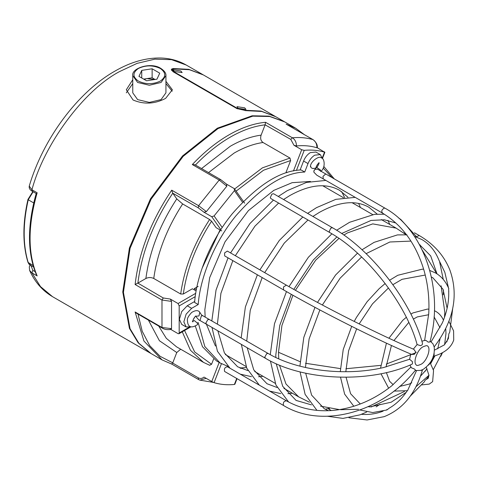 <?xml version="1.0" encoding="UTF-8"?>
<svg xmlns="http://www.w3.org/2000/svg" width="478" height="478" viewBox="0 0 478 478"><rect width="100%" height="100%" fill="white"/><g stroke="black" fill="none" stroke-linecap="round" stroke-linejoin="round"><path stroke-width="0.72" d="M316.101 167.025L317.9 163.912M322.554 158.726L320.308 154.609L315.88 152.052L310.353 152.602C307.402 154.424 305.149 157.232 303.584 161.026L300.088 170.031M320.308 154.609L314.781 155.159C311.835 156.981 309.577 159.789 308.011 163.578L304.731 172.038L301.122 169.953C280.317 170.532 257.331 185.177 232.171 213.875C209.191 242.035 196.201 278.202 194.612 302.46L198.215 304.54C199.81 280.287 212.8 244.121 235.774 215.96C260.94 187.256 283.926 172.618 304.731 172.038M192.969 320.2L194.773 317.081M215.435 346.018L205.893 322.973L207.858 319.597L209.239 319.459L202.756 315.713C201.931 315.468 200.945 314.315 199.792 312.259L198.979 315.952L195.992 316.233M205.152 317.099L204.841 309.744L209.681 277.664L225.019 241.838L248.381 210.637L273.739 190.411L292.16 182.674L310.449 181.449M194.223 289.823L194.409 288.533L196.374 289.668M341.716 191.672L344.602 197.581M246.481 367.528L239.926 367.988M227.779 366.285L220.053 362.957L204.805 346.508L198.215 322.596L197.33 323.104M220.053 362.957L216.444 360.872L202.487 346.753L195.359 326.277M198.185 286.358L194.409 288.533M198.215 304.54L191.654 308.328L186.127 314.166L183.839 321.873L186.127 326.934L190.812 326.821M312.6 168.435L313.371 168.555M194.701 301.457L187.227 305.777L181.7 311.608L179.405 319.316L181.7 324.377L186.127 326.934M288.694 402.034L286.489 400.833C283.872 401.078 282.868 402.625 283.496 405.464L283.609 405.541C322.023 428.951 381.629 412.705 415.507 370.121L414.39 368.986L411.331 367.761L410.016 365.072M316.98 410.369L318.533 410.5C330.161 411.385 342.003 409.933 354.067 406.151L356.331 405.41C367.803 401.484 378.672 395.682 388.931 387.993L391.966 385.638L410.877 367.056M327.49 416.254L342.965 418.405L360.024 414.832L366.686 412.048M386.971 409.407C386.355 410.297 387.072 409.915 389.128 408.26M444.683 344.399L448.388 338.567L448.782 334.05L449.762 332.067L452.66 308.77M410.303 396.089L424.273 381.88L425.223 380.07L428.33 378.17L428.903 375.027M393.997 391.082L407.537 390.705L416.422 370.856M434.532 350.099L444.6 344.757L445.992 333.214L445.723 328.613M416.009 386.69L428.981 375.272L426.221 367.194M421.781 370.253L420.598 370.408L422.48 369.709L421.781 370.253M415.143 370.564L420.598 370.408M434.108 354.915L433.498 356.002L434.149 353.553L434.108 354.915M433.498 345.218L434.149 346.909L432.949 343.79L430.128 341.107M348.958 417.766L367.086 419.977L384.169 416.655C402.966 409.138 415.746 393.49 422.504 369.709L423.383 369.243C431.479 363.435 435.088 355.967 434.197 346.837L434.149 346.909M448.472 287.846L444.833 272.299L438.9 260.056C435.183 250.854 429.525 244.025 421.937 239.568L414.414 236.317M421.781 345.062L422.48 344.232L422.397 342.935C411.002 300.847 370.581 249.068 332.503 227.761L330.782 228.131L329.199 231.657L329.742 232.547C366.477 252.999 406.258 304.002 417.115 344.56L420.598 345.696L421.781 345.062M415.221 353.224L415.615 351.898L413.912 349.37C380.817 335.526 323.116 306.476 286.37 285.151L283.496 286.961L283.609 289.937C320.577 311.387 378.379 340.491 411.755 354.455L414.39 354.294L415.221 353.224M429.8 363.226L429.238 364.427L428.145 365.282M424.679 340.473L426.119 340.509L428.145 342.111L429.901 341.985C444.325 290.134 424.225 229.643 384.963 208.157L384.557 208.032C381.725 209.513 381.074 211.192 382.603 213.069M202.756 315.713L201.369 315.85L199.995 320.505L265.392 358.255C303.058 380.852 368.855 383.577 411.63 364.391L412.424 363.877L412.424 361.673L409.574 359.265L383.392 367.594C344.536 376.503 297.143 370.635 268.152 353.469L209.239 319.459M431.144 341.776L442.054 323.421L443.494 320.224C441.756 316.34 439.204 313.407 435.828 311.423L434.406 310.688M424.643 340.348L428.742 313.693L428.897 310.019C429.244 296.826 427.744 284.087 424.398 271.797L423.914 270.094C415.968 243.852 402.058 224.803 382.203 212.943L323.289 178.933L322.979 176.388L325.649 174.016L326.05 174.141L318.701 169.905M448.782 291.729L448.615 288.981M407.214 235.684L406.76 234.991M259.482 385.25L286.37 400.755M230.145 368.311L259.291 385.119M310.724 166.446C310.987 168.364 312.666 168.889 315.755 168.035L315.976 167.623C316.914 164.904 318.019 163.368 319.286 163.016L318.754 162.717C319.262 163.267 318.623 164.868 316.83 167.515C316.424 167.27 315.426 168.453 313.843 171.076L313.897 172.2L313.903 171.088C314.267 169.355 315.719 168.812 318.258 169.463M199.792 312.259C198.209 310.043 195.484 310.114 191.612 312.493C188.553 315.88 187.143 318.372 187.382 319.949C187.597 327.245 191.021 328.78 197.653 324.556L197.283 323.032L194.373 320.577L192.353 321.533L192.891 321.837C191.809 322.375 194.642 315.731 196.135 316.191L195.681 315.958C195.084 315.528 199.153 320.852 199.995 320.505M224.821 371.585L224.582 371.448C223.961 368.61 224.959 367.068 227.576 366.817L229.954 368.18M332.503 227.761L273.595 193.751L271.868 194.116L270.285 197.647L270.829 198.537L329.742 232.547M286.37 285.151L227.337 251.075L224.582 252.946L224.696 255.927L283.609 289.937M174.368 71.515L173.102 69.806L180.821 70.971L182.148 72.566L174.368 71.515M238.211 108.375L236.951 106.666L244.664 107.831L245.991 109.426L238.211 108.375M132.764 83.602L126.312 92.834M132.764 79.736L126.312 89.774L133.057 99.998C143.92 104.61 154.776 104.061 165.633 98.366L172.379 89.774L165.986 81.397M36.232 193.56L32.223 191.242L31.936 189.772C44.143 144.027 83.746 90.539 119.381 71.664L137.114 63.359L154.878 59.153L171.602 59.672L186.241 65.038C178.706 60.73 170.407 58.394 161.337 58.023C146.244 57.575 130.721 61.967 114.774 71.204C77.657 92.2 42.918 139.182 29.254 186.127L31.936 189.772L37.153 192.777L36.567 193.578M172.743 69.113L173.084 68.527L171.279 69.28L173.024 71.706L236.873 108.566L246.045 110.651L261.705 111.458L275.722 116.698L284.189 121.591L269.072 116.136L252.133 115.784L217.329 128.212L182.524 155.971L150.468 198.794L129.413 247.968L122.768 291.992L129.413 328.35L138.184 342.84L150.468 353.206L52.514 296.659C42.434 290.714 34.798 281.972 29.606 270.434L31.948 272.908L40.505 286.603L52.514 296.659M173.084 68.527L188.744 69.328L203.084 74.765M237.339 108.823L237.542 108.464L245.393 110.275L261.054 111.081L275.394 116.513M237.542 108.464L173.699 71.604L172.194 69.543L173.735 68.904L189.396 69.704L203.407 74.95L275.071 116.321M172.205 91.208L165.932 83.602M30.927 265.475L32.851 270.357L35.139 271.677M36.197 193.471C27.192 225.688 27.27 252.814 36.442 274.856L37.159 275.92L31.948 272.908L32.851 270.357M242.495 202.182L234.405 190.668L234.316 188.637L226.584 184.173L226.817 186.175L219.187 180.069L192.311 164.552L194.94 164.749L220.615 179.567L226.895 184.406M313.263 139.803L313.126 139.696C316.376 142.444 317.75 145.145 317.255 147.81L316.932 147.774C310.634 145.844 303.817 145.234 296.491 145.951L293.964 145.276L290.767 139.379L265.111 124.836C253.914 126.114 242.286 130.225 230.223 137.162C218.159 144.153 206.532 153.474 195.335 165.119M265.182 124.609L265.523 122.284L292.399 137.795C295.004 139.468 296.372 142.187 296.491 145.951M138.005 314.094L142.217 331.266L149.68 345.618L160.076 356.295L172.767 362.832L171.716 364.057L162.06 359.898L151.12 353.583L138.835 343.216L130.064 328.727L123.426 292.369L130.064 248.345L151.12 199.171L183.176 156.348L217.98 128.588L252.784 116.16L269.723 116.513L284.84 121.968L295.78 128.283L286.119 124.125L313.126 139.696L286.119 124.125M220.041 229.936L202.039 268.421M196.141 290.929L192.395 288.766L183.313 294.012L180.69 294.018L153.749 278.465C151.12 277.228 148.497 277.24 145.88 278.489C149.53 251.362 159.825 224.827 176.764 198.884L172.767 193.196C153.36 222.473 141.733 252.444 137.879 283.107L145.88 278.489M176.764 198.884L182.656 203.957L209.603 219.516L211.563 221.206L216.104 227.665L221.732 230.91M201.561 168.567L230.223 146.298C240.876 140.168 251.171 136.451 261.108 135.143C260.134 138.351 260.773 140.801 263.037 142.504L289.985 158.057L290.63 160.512L286.089 172.211L286.914 172.689M213.6 359.044L211.563 364.29L209.603 365.24L203.497 362.39L190.399 350.171L182.267 331.828M172.767 362.832L176.764 352.525L159.437 340.754L148.401 320.099M137.879 283.107L163.279 297.973L170.329 299.079L171.542 301.391L171.542 328.643L171.154 329.39C167.611 329.975 164.677 329.563 162.359 328.153L161.988 327.496L171.542 328.643M195.251 296.629L179.184 305.902L178.061 303.542L170.329 299.079M261.108 135.143L265.111 124.836M293.964 145.276L301.696 149.739L304.217 150.361L296.42 170.455M322.387 157.698L324.526 152.177L317.255 147.708M170.329 329.169L178.061 333.632L178.927 333.752L179.184 332.981L188.852 327.4M172.672 193.064L171.716 190.172L198.591 205.689L206.376 211.605L204.016 212.25L198.251 207.834L172.767 193.196M204.016 212.25L211.748 216.713L214.09 215.936L222.234 227.516M172.672 363.047L198.251 377.817C200.234 378.857 202.158 378.618 204.016 377.094L211.748 381.558L219.169 362.444M180.666 349.215L176.764 352.525M179.184 305.902L179.184 332.981M324.263 151.753L324.526 152.177C318.264 150.265 311.495 149.662 304.217 150.361M171.542 301.391L161.988 300.035L135.113 284.518C138.847 252.312 151.048 220.866 171.716 190.172M316.932 147.774C316.914 144.027 315.6 141.315 312.994 139.636C306.631 137.736 299.766 137.12 292.399 137.795L290.767 139.379M226.817 186.175L206.376 211.605M234.405 190.668L214.09 215.936M244.67 203.174L234.316 188.637M237.04 378.654L234.871 384.24L234.405 384.455L236.724 378.474M221.439 363.716L214.09 382.645C220.358 384.551 227.128 385.154 234.405 384.455M214.09 382.645L211.748 381.558M206.215 378.367L199.87 380.13L198.591 379.574L198.251 377.817M162.359 328.153L136.278 313.096L135.113 311.979L161.988 327.496L161.988 300.035L163.279 297.973M135.113 311.979L143.932 341.029L162.06 359.898L171.781 364.111L198.591 379.574M137.694 283.203L135.113 284.518M154.908 79.491L146.937 78.607L144.099 79.36M137.622 99.603L149.345 102.406L161.074 99.603L165.932 92.834L165.932 75.679L161.074 82.455L149.345 85.257L137.622 82.455L132.764 75.679L132.764 92.834L137.622 99.603M156.957 79.175L146.561 80.782L138.955 76.384L141.739 70.386L152.129 68.778L159.742 73.17L156.957 79.175M141.739 77.998L141.739 70.386M143.675 79.115L152.129 77.806L152.129 68.778M155.021 79.473L152.129 77.806M278.746 358.829L278.501 352.268L281.924 325.524L292.918 295.243M295.41 290.301L315.671 260.187L338.974 238.397M343.873 235.074L347.398 232.935L372.756 223.883L396.119 228.114L381.325 219.569M283.89 388.333L298.678 396.877L285.981 384.001L279.493 365.162M416.296 352.268L415.412 352.776M414.868 353.081L386.23 364.087M380.596 365.383L345.887 368.741M340.36 368.598L305.49 363.28M300.023 361.649L278.501 352.268M444.456 317.44L444.833 312.493L441.104 285.784M187.227 305.777L191.654 308.328M303.584 161.026L308.011 163.578M327.914 408.606L329.742 409.658L329.169 408.266M265.392 358.255L264.818 356.994L266.772 353.606L268.152 353.469M320.816 171.118L320.356 169.917L316.83 167.515M206.478 324.245L205.904 322.979M416.697 236.7L419.206 235.505C433.982 244.133 444.241 255.736 449.989 270.309C458.862 295.655 453.598 321.18 434.191 346.885M283.735 405.601L224.696 371.525M33.137 191.768L28.232 199.768C22.83 223.859 22.83 244.832 28.244 262.679L29.863 264.866L33.526 266.981M28.208 199.248L28.232 199.768L34.099 203.15M29.863 264.866C29.6 265.039 28.973 264.209 27.987 262.374L33.084 265.475M37.153 192.777C27.712 225.945 27.712 253.657 37.159 275.92M245.16 110.681L245.393 110.275M173.484 71.975L173.699 71.604M29.254 186.127C28.901 188.201 29.893 189.909 32.223 191.242L32.839 191.284M198.251 207.834L198.591 205.689L219.187 180.069L220.615 179.567M192.311 164.552C204.028 152.147 216.229 142.265 228.92 134.904C241.611 127.608 253.812 123.402 265.523 122.284M263.037 142.504C253.722 143.818 244.091 147.338 234.13 153.068L208.545 172.6M180.69 294.018C184.233 268.642 193.871 243.804 209.603 219.516M182.656 203.957C166.924 228.245 157.286 253.083 153.749 278.465M234.674 188.947L262.446 167.844L289.985 158.057M158.678 326.032L166.29 338.281L176.549 346.837L203.497 362.39L209.794 365.329M184.58 330.489L194.654 351.963L211.563 364.29M211.563 221.206C196.237 244.945 186.82 269.216 183.313 294.012M290.63 160.512L263.503 170.24L236.18 191.092M332.198 177.691L323.164 168.023M178.061 303.542L195.735 293.337M293.45 170.987L301.696 149.739M220.842 229.649L211.748 216.713M240.661 368.323L240.798 367.976M138.405 81.099C145.7 84.504 152.996 84.504 160.291 81.099C166.195 76.886 166.195 72.674 160.291 68.462C152.996 65.05 145.7 65.05 138.405 68.462C132.496 72.674 132.496 76.886 138.405 81.099M225.353 354.539L246.056 366.495M254.69 371.478L275.214 383.326M436.784 273.709L422.241 250.108M406.157 234.764L396.119 228.114M444.833 312.493L444.749 316.615M434.633 355.901L430.481 363.394M426.962 368.741L424.96 371.466M404.406 391.512L371.119 406.999M358.5 409.293L340.641 409.694M339.488 409.61L320.517 406.145M309.463 402.243L298.678 396.877M372.649 214.562L352.125 202.714M343.491 197.731L322.787 185.775M360.46 207.524L358.625 203.419M283.568 199.505L289.973 195.478C309.648 184.58 326.169 182.853 339.541 190.292L347.966 197.265M389.797 224.463L387.951 220.334M312.905 216.444L319.31 212.417C338.986 201.519 355.507 199.792 368.879 207.231L377.214 214.102M325.213 409.24L329.294 408.23M311.435 404.872L296.067 400.415L282.725 386.332L276.224 363.758M275.83 357.49L275.794 354.939L279.767 325.369L291.293 294.323M376.162 406.832L379.98 404.322M443.214 294.795L443.482 290.236M328.392 410.698L324.281 408.72L311.614 395.133L305.705 373.21M305.442 367.492L309.135 338.866L319.86 309.941M386.917 409.975L372.709 412.562L359.964 409.993M448.74 335.855L446.793 341.985M442.526 352.603L440.782 356.289M428.945 375.863L426.406 379.227M360.287 403.976L350.595 393.723L346.066 377.244M345.827 371.717L348.599 350.798L356.648 328.828M442.186 352.782L433.295 369.703M393.173 384.659L389.63 381.307L386.391 372.583M317.004 410.369C306.822 409.377 297.43 406.617 288.82 402.1M329.742 409.658L331.302 410.542M407.411 390.538C402.303 398.323 396.131 404.269 388.895 408.367M383.117 411.134L382.233 411.474C375.696 413.912 368.741 414.862 361.362 414.324M448.89 321.377L453.586 330.836L453.73 339.995C450.3 350.332 440.095 354.383 433.05 356.385M421.692 384.904L429.274 384.091L432.638 381.635L433.558 370.516L430.14 362.772M423.383 346.675C425.886 345.612 427.266 345.385 427.529 345.988C431.61 348.605 426.292 362.348 420.616 364.457C418.077 365.515 416.691 365.748 416.469 365.138C412.389 362.521 417.706 348.779 423.383 346.675M386.063 366.979L391.452 345.486M393.956 340.551L408.774 322.411M413.327 319.101L417.306 316.914L428.682 314.727M448.824 288.676C445.896 281.679 441.499 276.457 435.637 273.01L429.764 270.458M359.157 323.899L372.47 303.894L388.459 287.971M392.898 284.685L402.04 279.325L425.241 275.047M431.365 277.001L432.877 277.802L443.052 289.292L447.115 308.232M443.255 279.421L439.658 262.04M322.369 305.012L340.133 278.184L361.601 256.985M366.112 253.657L389.857 241.993L410.943 241.097M420.765 247.12L420.09 244.909M416.941 237.184L400.636 219.294L399.016 218.41M293.797 289.387L313.269 260.008L336.859 236.963M341.627 233.509L371.059 220.43L384.33 219.772L395.862 223.011M307.987 219.988L284.267 243.105L264.687 272.633M262.183 277.569L250.257 310.252L246.732 341.101M247.192 347.751L253.758 369.882L266.981 383.726L277.103 387.509M269.646 391.094L280.753 393.609M287.864 393.693L292.363 393.227M278.644 203.048L254.929 226.172L235.349 255.694M232.846 260.63L220.92 293.313L217.394 324.162M217.854 330.812L224.421 352.943L237.644 366.787L247.891 370.599M240.309 374.155L251.488 376.676M258.55 376.754L263.025 376.288M325.865 180.421L306.494 182.411L287.206 190.692L278.28 196.452M273.476 200.067L249.946 223.531L230.557 252.928M228.048 257.857L216.044 290.021L211.82 320.947M212.017 327.442L217.424 351.24L229.966 368.191M355.208 197.36L335.831 199.35L316.55 207.631L307.617 213.391M302.813 217.006L279.283 240.47L259.895 269.867M257.385 274.796L245.381 306.96L241.157 337.886M241.354 344.381L246.762 368.18L259.303 385.131M270.267 354.658L274.48 323.737L286.477 291.586M288.987 286.657L308.37 257.272L331.893 233.82M336.643 230.253L349.597 222.282L374.513 214.329L384.33 214.222M437 273.852L430.69 255.903L419.355 244.461M299.909 366.148L303.823 337.319L314.978 307.336M317.488 302.413L335.574 275.029L357.508 253.167M362.007 249.785L374.095 242.358L397.433 234.907L406.963 234.841M423.669 269.257L422.361 269.156L397.786 275.28L389.612 280.239M385.166 283.526L379.185 288.646L367.188 301.636L356.528 317.278L354.21 321.431M351.7 326.36L343.234 349.466L340.3 371.675M428.915 309.188L427.434 309.081L412.962 312.917L410.895 314.106M406.312 317.296L402.727 320.356L388.925 338.227M386.433 343.168L380.53 368.197M440.005 327.687L434.078 316.866M403.444 232.792L406.258 234.417M326.05 174.141L384.963 208.157M409.574 359.265L410.859 354.079M413.345 349.125L417.109 344.542M421.895 341.226L425.085 340.276M448.699 291.275C449.051 300.781 447.289 310.419 443.411 320.2M414.444 232.762L419.206 235.505M388.632 388.22L380.972 373.748M399.632 386.439L409.329 384.061L411.779 382.782M420.485 376.198L427.033 368.897M430.648 363.704L434.95 355.799M437.723 348.815L440.107 338.561M353.798 406.234L344.626 394.111L340.515 377.208M368.15 406.688L369.799 406.898L391.141 402.231L406.21 392.313M430.541 363.501L434.819 355.841M300.07 371.896L305.113 394.362L316.938 410.363M270.452 361.01L275.908 384.975L288.593 401.98M323.289 178.933L316.806 175.187L313.897 172.2M320.69 171.471C325.751 168.023 324.646 158.158 321.383 157.943C319.328 155.063 309.822 161.982 310.503 166.858M32.833 191.594L27.957 199.422C22.544 223.483 22.55 244.467 27.987 262.374M284.518 121.776L284.189 121.591M186.241 65.038L202.756 74.574M172.194 69.543L171.59 70.589M150.797 353.397L150.468 353.206M30.676 264.083L29.295 266.802L29.606 270.434M213.475 382.412L199.876 380.13L198.46 379.514M304.283 134.587L295.78 128.283M241.187 367.964L240.99 368.466M190.895 326.844L178.927 333.752M324.891 152.225L322.507 158.361M334.301 178.909L323.809 166.464M165.932 75.679C166.183 73.301 164.486 70.875 160.847 68.408C150.815 61.686 131.026 68.276 132.764 75.679"/></g></svg>
